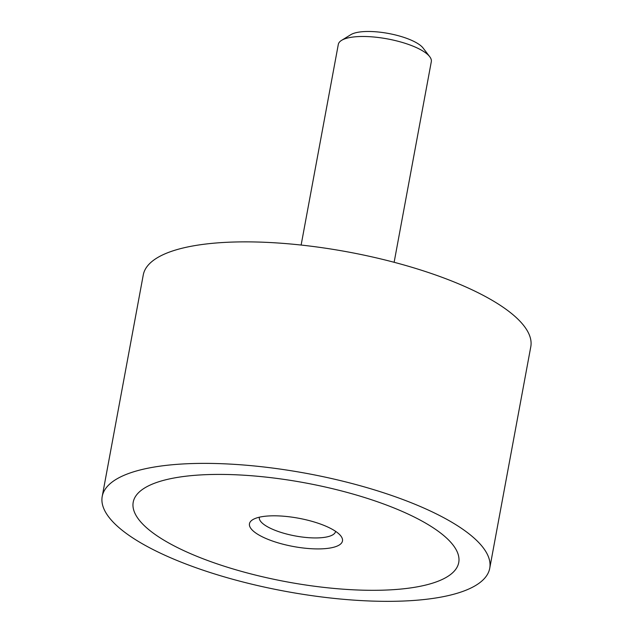 <?xml version="1.0" encoding="UTF-8"?>
<svg xmlns="http://www.w3.org/2000/svg" width="633" height="633" viewBox="0 0 633 633"><rect width="100%" height="100%" fill="white"/><g stroke="black" fill="none" stroke-linecap="round" stroke-linejoin="round"><path stroke-width="0.95" d="M102.214 496.454L143.264 274.944A197.061 59.906 10.5 0 1 434.634 274.643A197.061 59.906 10.5 0 1 530.786 346.765L489.736 568.276A197.061 59.906 -169.5 0 0 393.584 496.153A197.061 59.906 -169.5 0 0 102.214 496.454A197.061 59.906 -169.5 0 0 198.366 568.569A197.061 59.906 -169.5 0 0 489.736 568.276M377.964 501.945A165.529 50.324 10.5 0 1 458.735 562.531A165.529 50.324 10.5 0 1 213.978 562.777A165.529 50.324 10.5 0 1 133.215 502.198A165.529 50.324 10.5 0 1 377.964 501.945A165.529 50.324 -169.5 0 0 133.215 502.198A165.529 50.324 -169.5 0 0 213.978 562.777A165.529 50.324 -169.5 0 0 458.735 562.531A165.529 50.324 -169.5 0 0 377.964 501.945M394.13 262.291L431.31 61.662A47.293 14.377 -169.5 0 0 429.72 56.693A47.293 14.377 -169.5 0 0 408.238 44.35A47.293 14.377 -169.5 0 0 341.575 40.362A47.293 14.377 -169.5 0 0 338.307 44.421L301.126 245.058M341.575 40.362L350.856 34.657A38.763 11.782 10.5 0 1 405.492 37.925A38.763 11.782 10.5 0 1 423.097 48.045L429.72 56.693M335.585 531.324A38.763 11.782 10.5 0 1 335.569 531.435A38.763 11.782 10.5 0 1 278.251 531.491A38.763 11.782 10.5 0 1 259.34 517.303A38.763 11.782 10.5 0 1 259.364 517.201M272.546 541.057A47.293 14.377 10.5 0 1 252.741 519.685A47.293 14.377 10.5 0 1 319.396 523.673A47.293 14.377 10.5 0 1 340.878 536.016A47.293 14.377 10.5 0 1 324.389 548.692A47.293 14.377 10.5 0 1 272.546 541.057"/></g></svg>
